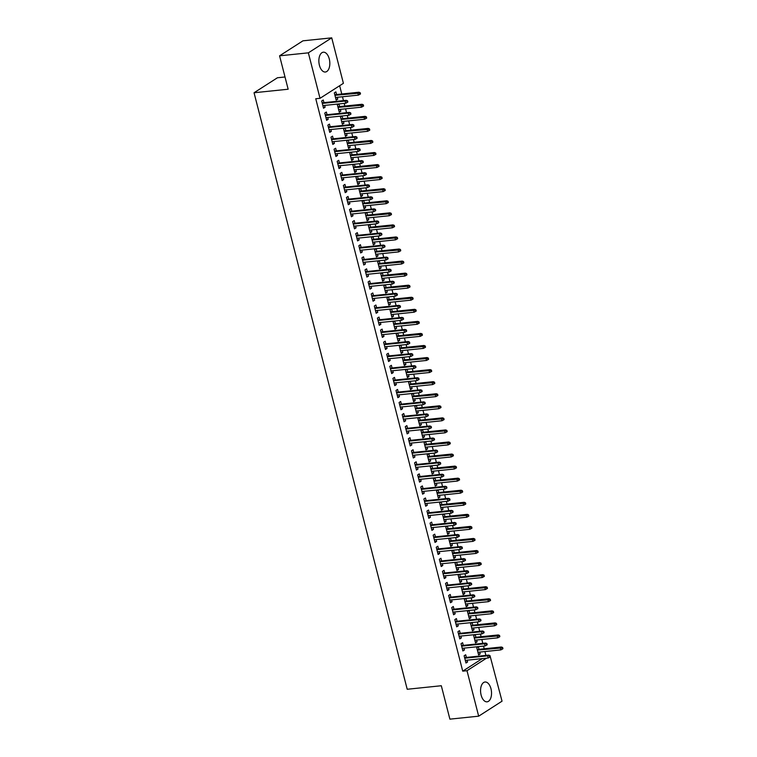 <?xml version="1.0" encoding="UTF-8"?>
<svg xmlns="http://www.w3.org/2000/svg" width="757" height="757" viewBox="0 0 757 757"><rect width="100%" height="100%" fill="white"/><g stroke="black" fill="none" stroke-linecap="round" stroke-linejoin="round"><path stroke-width="1.14" d="M481.121 695.077A9.964 5.422 -95.9 0 1 485.029 682.01A9.964 5.422 -95.9 0 1 490.981 688.756A9.964 5.422 -95.9 0 1 487.073 701.824A9.964 5.422 -95.9 0 1 481.121 695.077M319.416 65.272A9.964 5.422 -95.9 0 1 323.324 52.205A9.964 5.422 -95.9 0 1 329.276 58.951A9.964 5.422 -95.9 0 1 325.368 72.019A9.964 5.422 -95.9 0 1 319.416 65.272M485.918 655.401L484.925 651.55M484.215 648.777L483.534 646.109M482.815 643.346L481.831 639.485M481.121 636.722L480.43 634.044M479.72 631.281L478.736 627.43M478.027 624.657L477.336 621.989M476.626 619.217L475.633 615.365M474.923 612.602L474.242 609.924M473.532 607.161L472.538 603.31M471.829 600.538L471.147 597.869M470.428 595.097L469.444 591.245M468.734 588.482L468.044 585.804M467.334 583.041L466.35 579.181M465.64 576.418L464.949 573.749M464.24 570.977L463.246 567.125M462.536 564.353L461.855 561.685M461.145 558.921L460.152 555.061M459.442 552.298L458.761 549.62M458.042 546.857L457.058 543.006M456.348 540.233L455.657 537.565M454.948 534.802L453.963 530.941M453.254 528.178L452.563 525.5M451.853 522.737L450.86 518.886M450.15 516.113L449.469 513.445M448.759 510.672L447.766 506.821M447.056 504.058L446.375 501.38M445.655 498.617L444.671 494.756M443.962 491.993L443.271 489.325M442.561 486.552L441.577 482.701M440.867 479.929L440.177 477.26M439.467 474.497L438.473 470.636M437.764 467.873L437.082 465.205M436.373 462.432L435.379 458.581M434.669 455.809L433.988 453.14M433.269 450.377L432.285 446.516M431.575 443.753L430.884 441.076M430.175 438.312L429.191 434.461M428.481 431.689L427.79 429.02M427.08 426.248L426.087 422.397M425.377 419.633L424.696 416.956M423.986 414.193L422.993 410.332M422.283 407.569L421.592 404.9M420.883 402.128L419.898 398.277M419.189 395.514L418.498 392.836M417.788 390.073L416.804 386.212M416.085 383.449L415.404 380.78M414.694 378.008L413.7 374.157M412.991 371.384L412.31 368.716M411.6 365.953L410.606 362.092M409.897 359.329L409.206 356.651M408.496 353.888L407.512 350.037M406.802 347.264L406.112 344.596M405.402 341.823L404.418 337.972M403.699 335.209L403.017 332.531M402.308 329.768L401.314 325.917M400.604 323.144L399.923 320.476M399.213 317.703L398.22 313.852M397.51 311.089L396.819 308.411M396.11 305.648L395.126 301.788M394.416 299.024L393.725 296.356M393.015 293.584L392.031 289.732M391.312 286.96L390.631 284.291M389.921 281.528L388.928 277.668M388.218 274.905L387.537 272.227M386.827 269.464L385.833 265.612M385.124 262.84L384.433 260.171M383.723 257.399L382.739 253.548M382.03 250.785L381.339 248.107M380.629 245.344L379.645 241.492M378.926 238.72L378.245 236.052M377.535 233.279L376.541 229.428M375.832 226.665L375.15 223.987M374.441 221.224L373.447 217.363M372.737 214.6L372.047 211.932M371.337 209.159L370.353 205.308M369.643 202.535L368.952 199.867M368.243 197.104L367.259 193.243M366.539 190.48L365.858 187.802M365.148 185.039L364.155 181.188M363.445 178.415L362.764 175.747M362.054 172.984L361.061 169.123M360.351 166.36L359.66 163.682M358.95 160.919L357.966 157.068M357.257 154.296L356.566 151.627M355.856 148.855L354.872 145.003M354.153 142.24L353.472 139.562M352.762 136.799L351.768 132.939M351.059 130.176L350.377 127.507M349.668 124.735L348.674 120.883M347.965 118.111L347.274 115.443M346.564 112.679L345.58 108.819M344.87 106.056L344.18 103.387M343.47 100.615L342.476 96.764M341.767 93.991L339.647 85.73M490.034 655.751L502.042 701.181L478.67 716.179L466.993 670.702L486.524 658.183M285.01 76.977L277.431 77.763L254.049 92.751L407.209 689.267L441.312 685.738L449.895 719.15L478.67 716.179M254.049 92.751L288.152 89.222L279.579 55.819L302.961 40.821L331.727 37.85L343.404 83.317L320.022 98.315L308.354 52.839L331.727 37.85M475.926 637.262L475.245 634.612L473.664 635.625L475.519 642.863L477.099 641.841L476.636 640.025M463.284 645.361L462.603 642.712L461.022 643.724L462.887 650.963L464.457 649.951L463.994 648.124M469.728 613.132L469.047 610.492L467.466 611.505L469.331 618.734L470.911 617.721L470.438 615.905M457.086 621.242L456.414 618.592L454.834 619.605L456.689 626.843L458.269 625.831L457.805 624.005M463.539 589.012L462.858 586.363L461.278 587.385L463.133 594.614L464.713 593.602L464.249 591.785M450.898 597.122L450.216 594.472L448.636 595.485L450.5 602.723L452.071 601.711L451.607 599.885M457.342 564.892L456.66 562.243L455.08 563.255L456.944 570.494L458.524 569.482L458.051 567.665M444.7 573.002L444.028 570.352L442.448 571.365L444.302 578.603L445.882 577.591L445.419 575.765M451.153 540.772L450.472 538.123L448.892 539.135L450.746 546.374L452.326 545.362L451.863 543.535M438.511 548.882L437.83 546.232L436.25 547.245L438.114 554.474L439.685 553.462L439.221 551.645M444.955 516.653L444.274 514.003L442.694 515.015L444.558 522.254L446.128 521.242L445.665 519.416M432.313 524.752L431.641 522.103L430.061 523.125L431.916 530.354L433.496 529.342L433.032 527.525M438.767 492.533L438.085 489.883L436.505 490.896L438.36 498.134L439.94 497.122L439.476 495.296M426.125 500.632L425.443 497.983L423.863 498.995L425.718 506.234L427.298 505.222L426.834 503.405M432.569 468.413L431.887 465.763L430.307 466.776L432.171 474.014L433.742 473.002L433.278 471.176M419.927 476.513L419.255 473.863L417.675 474.876L419.529 482.114L421.11 481.102L420.646 479.285M426.371 444.293L425.699 441.643L424.119 442.656L425.973 449.885L427.554 448.873L427.09 447.056M413.738 452.393L413.057 449.743L411.477 450.756L413.331 457.994L414.912 456.982L414.448 455.156M420.182 420.163L419.501 417.523L417.921 418.536L419.785 425.765L421.356 424.753L420.892 422.936M407.54 428.273L406.869 425.623L405.288 426.636L407.143 433.875L408.723 432.862L408.26 431.036M413.984 396.043L413.313 393.394L411.732 394.406L413.587 401.645L415.167 400.633L414.704 398.816M401.352 404.153L400.671 401.503L399.09 402.516L400.945 409.755L402.525 408.742L402.062 406.916M407.796 371.924L407.115 369.274L405.534 370.287L407.398 377.525L408.969 376.513L408.506 374.696M395.154 380.033L394.482 377.383L392.902 378.396L394.757 385.625L396.337 384.613L395.864 382.796M401.598 347.804L400.926 345.154L399.346 346.167L401.201 353.405L402.781 352.393L402.317 350.567M388.966 355.904L388.284 353.264L386.704 354.276L388.559 361.505L390.139 360.493L389.675 358.676M395.409 323.684L394.728 321.034L393.148 322.047L395.003 329.286L396.583 328.273L396.119 326.447M382.768 331.784L382.096 329.134L380.516 330.147L382.37 337.385L383.95 336.373L383.477 334.556M389.212 299.564L388.54 296.914L386.959 297.927L388.814 305.166L390.394 304.153L389.931 302.327M376.579 307.664L375.898 305.014L374.318 306.027L376.172 313.266L377.752 312.253L377.289 310.436M383.023 275.444L382.342 272.794L380.762 273.807L382.616 281.046L384.196 280.024L383.733 278.207M370.381 283.544L369.709 280.894L368.129 281.907L369.984 289.146L371.564 288.133L371.091 286.307M376.825 251.315L376.153 248.675L374.573 249.687L376.428 256.916L378.008 255.904L377.544 254.087M364.193 259.424L363.511 256.774L361.931 257.787L363.786 265.026L365.366 264.013L364.902 262.187M370.637 227.195L369.955 224.545L368.375 225.567L370.23 232.796L371.81 231.784L371.346 229.967M357.995 235.304L357.323 232.654L355.743 233.667L357.597 240.906L359.178 239.893L358.704 238.067M364.439 203.075L363.767 200.425L362.187 201.438L364.041 208.677L365.622 207.664L365.158 205.847M351.806 211.184L351.125 208.535L349.545 209.547L351.399 216.786L352.98 215.773L352.516 213.947M358.25 178.955L357.569 176.305L355.989 177.318L357.843 184.557L359.424 183.544L358.96 181.718M345.608 187.064L344.937 184.415L343.356 185.427L345.211 192.656L346.791 191.644L346.318 189.827M352.052 154.835L351.38 152.185L349.8 153.198L351.655 160.437L353.235 159.424L352.762 157.598M339.42 162.935L338.739 160.295L337.158 161.307L339.013 168.537L340.593 167.524L340.13 165.707M345.864 130.715L345.183 128.065L343.602 129.078L345.457 136.317L347.037 135.304L346.574 133.478M333.222 138.815L332.541 136.165L330.97 137.178L332.825 144.417L334.405 143.404L333.932 141.587M339.666 106.595L338.994 103.946L337.414 104.958L339.268 112.197L340.849 111.184L340.376 109.358M327.033 114.695L326.352 112.045L324.772 113.058L326.627 120.297L328.207 119.284L327.743 117.467M320.022 98.315L315.764 98.751L462.726 671.147L482.266 658.618M323.939 102.64L323.258 99.99L321.678 101.003L323.532 108.232L325.113 107.22L324.649 105.403M336.572 94.53L335.89 91.881L334.31 92.893L336.174 100.132L337.754 99.12L337.281 97.303M330.128 126.76L329.446 124.11L327.866 125.123L329.73 132.361L331.311 131.349L330.837 129.523M342.77 118.65L342.088 116.001L340.508 117.013L342.363 124.252L343.943 123.24L343.479 121.423M336.326 150.88L335.644 148.23L334.064 149.243L335.919 156.481L337.499 155.469L337.035 153.643M348.958 142.77L348.277 140.121L346.697 141.143L348.561 148.372L350.141 147.36L349.668 145.543M342.514 174.999L341.833 172.35L340.253 173.362L342.117 180.601L343.697 179.589L343.224 177.763M355.156 166.9L354.475 164.25L352.894 165.263L354.749 172.492L356.329 171.479L355.866 169.663M348.712 199.119L348.031 196.47L346.451 197.482L348.305 204.721L349.885 203.709L349.422 201.892M361.344 191.019L360.663 188.37L359.083 189.382L360.947 196.621L362.527 195.599L362.054 193.783M354.901 223.239L354.219 220.59L352.639 221.602L354.503 228.841L356.083 227.829L355.61 226.012M367.542 215.139L366.861 212.49L365.281 213.502L367.136 220.741L368.716 219.729L368.252 217.902M361.098 247.359L360.417 244.71L358.837 245.732L360.692 252.961L362.272 251.949L361.808 250.132M373.731 239.259L373.05 236.61L371.469 237.622L373.333 244.861L374.914 243.849L374.441 242.022M367.287 271.489L366.606 268.839L365.025 269.852L366.89 277.081L368.47 276.068L367.997 274.252M379.929 263.379L379.248 260.73L377.667 261.742L379.522 268.981L381.102 267.969L380.639 266.142M373.485 295.608L372.804 292.959L371.223 293.971L373.078 301.21L374.658 300.188L374.195 298.372M386.117 287.499L385.436 284.85L383.856 285.862L385.72 293.101L387.3 292.088L386.827 290.272M379.673 319.728L378.992 317.079L377.412 318.091L379.276 325.33L380.856 324.318L380.383 322.491M392.315 311.619L391.634 308.97L390.054 309.982L391.908 317.221L393.489 316.208L393.025 314.392M385.871 343.848L385.19 341.199L383.61 342.211L385.464 349.45L387.045 348.438L386.581 346.611M398.504 335.739L397.822 333.099L396.242 334.111L398.106 341.341L399.687 340.328L399.213 338.511M392.06 367.968L391.378 365.319L389.798 366.331L391.662 373.57L393.243 372.558L392.769 370.731M404.702 359.868L404.02 357.219L402.44 358.231L404.295 365.461L405.875 364.448L405.411 362.631M398.258 392.088L397.576 389.439L395.996 390.451L397.851 397.69L399.431 396.677L398.967 394.861M410.89 383.988L410.209 381.339L408.629 382.351L410.493 389.59L412.073 388.578L411.6 386.751M404.446 416.208L403.765 413.559L402.185 414.571L404.049 421.81L405.629 420.797L405.156 418.981M417.088 408.108L416.407 405.459L414.827 406.471L416.681 413.71L418.261 412.697L417.798 410.871M410.644 440.328L409.963 437.688L408.383 438.7L410.237 445.93L411.817 444.917L411.354 443.1M423.277 432.228L422.595 429.579L421.015 430.591L422.879 437.83L424.459 436.817L423.986 434.991M416.833 464.457L416.151 461.808L414.571 462.82L416.435 470.05L418.015 469.037L417.542 467.22M429.474 456.348L428.793 453.698L427.213 454.711L429.068 461.95L430.648 460.937L430.184 459.12M423.031 488.577L422.349 485.928L420.769 486.94L422.624 494.179L424.204 493.167L423.74 491.34M435.663 480.468L434.982 477.818L433.401 478.831L435.266 486.07L436.846 485.057L436.373 483.24M429.219 512.697L428.538 510.048L426.957 511.06L428.822 518.299L430.402 517.286L429.929 515.46M441.861 504.588L441.18 501.938L439.599 502.96L441.454 510.19L443.034 509.177L442.571 507.36M435.417 536.817L434.736 534.168L433.155 535.18L435.01 542.419L436.59 541.406L436.127 539.58M448.049 528.717L447.368 526.068L445.788 527.08L447.652 534.31L449.232 533.297L448.759 531.48M441.605 560.937L440.924 558.288L439.344 559.3L441.208 566.539L442.788 565.526L442.315 563.71M454.247 552.837L453.566 550.188L451.986 551.2L453.84 558.439L455.421 557.417L454.957 555.6M447.803 585.057L447.122 582.407L445.542 583.42L447.396 590.659L448.977 589.646L448.513 587.829M460.436 576.957L459.754 574.308L458.174 575.32L460.038 582.559L461.619 581.546L461.145 579.72M453.992 609.177L453.311 606.527L451.73 607.549L453.594 614.779L455.175 613.766L454.702 611.949M466.634 601.077L465.952 598.427L464.372 599.44L466.227 606.679L467.807 605.666L467.343 603.84M460.19 633.306L459.508 630.657L457.928 631.669L459.783 638.899L461.363 637.886L460.899 636.069M472.822 625.197L472.141 622.547L470.561 623.56L472.425 630.799L474.005 629.786L473.532 627.96M466.378 657.426L465.697 654.777L464.117 655.789L465.981 663.028L467.561 662.006L467.088 660.189M479.02 649.317L478.339 646.667L476.759 647.68L478.613 654.919L480.193 653.906L479.73 652.089M279.579 55.819L308.354 52.839M462.726 671.147L466.993 670.702M323.324 107.409L325.113 107.22M335.957 99.309L337.754 99.12M326.418 119.474L328.207 119.284M339.051 111.364L340.849 111.184M329.513 131.529L331.311 131.349M342.155 123.429L343.943 123.24M332.607 143.593L334.405 143.404M345.249 135.484L347.037 135.304M335.711 155.649L337.499 155.469M348.343 147.549L350.141 147.36M338.805 167.713L340.593 167.524M351.437 159.604L353.235 159.424M341.899 179.769L343.697 179.589M354.541 171.669L356.329 171.479M344.993 191.833L346.791 191.644M357.635 183.733L359.424 183.544M348.097 203.898L349.885 203.709M360.729 195.789L362.527 195.599M351.191 215.953L352.98 215.773M363.833 207.853L365.622 207.664M354.285 228.018L356.083 227.829M366.927 219.909L368.716 219.729M357.38 240.073L359.178 239.893M370.022 231.973L371.81 231.784M360.483 252.138L362.272 251.949M373.116 244.028L374.914 243.849M363.578 264.193L365.366 264.013M376.22 256.093L378.008 255.904M366.672 276.258L368.47 276.068M379.314 268.148L381.102 267.969M369.766 288.313L371.564 288.133M382.408 280.213L384.196 280.024M372.87 300.378L374.658 300.188M385.502 292.278L387.3 292.088M375.964 312.442L377.752 312.253M388.606 304.333L390.394 304.153M379.058 324.498L380.856 324.318M391.7 316.398L393.489 316.208M382.153 336.562L383.95 336.373M394.794 328.453L396.583 328.273M385.256 348.617L387.045 348.438M397.889 340.518L399.687 340.328M388.35 360.682L390.139 360.493M400.992 352.573L402.781 352.393M391.445 372.737L393.243 372.558M404.087 364.637L405.875 364.448M394.548 384.802L396.337 384.613M407.181 376.702L408.969 376.513M397.643 396.867L399.431 396.677M410.275 388.757L412.073 388.578M400.737 408.922L402.525 408.742M413.379 400.822L415.167 400.633M403.831 420.987L405.629 420.797M416.473 412.877L418.261 412.697M406.935 433.042L408.723 432.862M419.567 424.942L421.356 424.753M410.029 445.107L411.817 444.917M422.661 436.997L424.459 436.817M413.123 457.162L414.912 456.982M425.765 449.062L427.554 448.873M416.218 469.226L418.015 469.037M428.859 461.127L430.648 460.937M419.321 481.291L421.11 481.102M431.954 473.182L433.742 473.002M422.415 493.346L424.204 493.167M435.048 485.246L436.846 485.057M425.51 505.411L427.298 505.222M438.152 497.302L439.94 497.122M428.604 517.466L430.402 517.286M441.246 509.366L443.034 509.177M431.708 529.531L433.496 529.342M444.34 521.422L446.128 521.242M434.802 541.586L436.59 541.406M447.434 533.486L449.232 533.297M437.896 553.651L439.685 553.462M450.538 545.551L452.326 545.362M440.99 565.716L442.788 565.526M453.632 557.606L455.421 557.417M444.094 577.771L445.882 577.591M456.726 569.671L458.524 569.482M447.188 589.835L448.977 589.646M459.821 581.726L461.619 581.546M450.283 601.891L452.071 601.711M462.924 593.791L464.713 593.602M453.377 613.955L455.175 613.766M466.019 605.846L467.807 605.666M456.48 626.011L458.269 625.831M469.113 617.911L470.911 617.721M459.575 638.075L461.363 637.886M472.207 629.966L474.005 629.786M462.669 650.131L464.457 649.951M475.311 642.031L477.099 641.841M465.763 662.195L467.561 662.006M478.405 654.095L480.193 653.906M346.924 101.23L347.236 102.432L347.87 102.034L347.558 100.823L345.164 101.05L345.722 103.226L322.851 105.592M322.293 103.416L345.164 101.05L346.299 100.321L322.141 102.82M347.558 100.823L346.299 100.321M345.722 103.226L347.236 102.432M359.868 94.332L360.502 93.925L360.19 92.723L359.566 93.13L359.868 94.332L358.354 95.117L357.796 92.95L358.941 92.222L334.783 94.72M359.566 93.13L334.935 95.316M358.354 95.117L335.493 97.483M358.941 92.222L360.19 92.723M350.018 113.295L350.33 114.496L350.964 114.089L350.652 112.888L348.258 113.115L348.816 115.282L325.955 117.647M325.396 115.48L348.258 113.115L349.393 112.386L325.236 114.884M350.652 112.888L349.393 112.386M348.816 115.282L350.33 114.496M353.122 125.35L353.424 126.561L354.058 126.154L353.746 124.943L351.352 125.17L351.91 127.346L329.049 129.712M328.491 127.536L351.352 125.17L352.488 124.441L328.339 126.939M353.746 124.943L352.488 124.441M351.91 127.346L353.424 126.561M362.972 106.396L363.597 105.989L363.294 104.778L362.66 105.185L362.972 106.396L361.449 107.182L360.9 105.005L362.035 104.277L337.877 106.775M362.66 105.185L338.029 107.371M361.449 107.182L338.587 109.547M362.035 104.277L363.294 104.778M366.066 118.452L366.7 118.045L366.388 116.843L365.754 117.25L366.066 118.452L364.552 119.237L363.994 117.07L365.129 116.341L340.972 118.84M365.754 117.25L341.123 119.436M364.552 119.237L341.681 121.603M365.129 116.341L366.388 116.843M356.216 137.414L356.519 138.616L357.153 138.209L356.85 137.008L354.456 137.235L355.005 139.402L332.143 141.767M331.585 139.6L354.456 137.235L355.591 136.506L331.434 139.004M356.85 137.008L355.591 136.506M355.005 139.402L356.519 138.616M359.31 149.47L359.622 150.681L360.256 150.274L359.944 149.063L357.55 149.299L358.108 151.466L335.237 153.832M334.679 151.655L357.55 149.299L358.686 148.561L334.528 151.059M359.944 149.063L358.686 148.561M358.108 151.466L359.622 150.681M369.161 130.516L369.795 130.109L369.482 128.898L368.848 129.305L369.161 130.516L367.647 131.302L367.088 129.135L368.224 128.397L344.075 130.895M368.848 129.305L344.227 131.491M367.647 131.302L344.785 133.667M368.224 128.397L369.482 128.898M372.255 142.571L372.889 142.165L372.576 140.963L371.952 141.37L372.255 142.571L370.741 143.366L370.182 141.19L371.327 140.461L347.17 142.959M371.952 141.37L347.321 143.556M370.741 143.366L347.879 145.722M371.327 140.461L372.576 140.963M362.404 161.534L362.717 162.736L363.351 162.329L363.038 161.127L360.644 161.355L361.203 163.531L338.341 165.887M337.783 163.72L360.644 161.355L361.78 160.626L337.622 163.124M363.038 161.127L361.78 160.626M361.203 163.531L362.717 162.736M375.358 154.636L375.983 154.229L375.68 153.028L375.046 153.425L375.358 154.636L373.844 155.422L373.286 153.255L374.422 152.526L350.264 155.024M375.046 153.425L350.415 155.62M373.844 155.422L350.974 157.787M374.422 152.526L375.68 153.028M365.508 173.59L365.811 174.801L366.445 174.394L366.133 173.192L363.738 173.419L364.297 175.586L341.435 177.952M340.877 175.785L363.738 173.419L364.883 172.691L340.726 175.189M366.133 173.192L364.883 172.691M364.297 175.586L365.811 174.801M378.453 166.691L379.087 166.294L378.774 165.083L378.14 165.49L378.453 166.691L376.939 167.486L376.38 165.31L377.516 164.581L353.358 167.079M378.14 165.49L353.51 167.675M376.939 167.486L354.068 169.852M377.516 164.581L378.774 165.083M368.602 185.654L368.905 186.856L369.539 186.459L369.236 185.247L366.842 185.474L367.391 187.651L344.53 190.016M343.971 187.84L366.842 185.474L367.978 184.746L343.82 187.244M369.236 185.247L367.978 184.746M367.391 187.651L368.905 186.856M371.696 197.719L372.009 198.921L372.643 198.514L372.33 197.312L369.936 197.539L370.495 199.706L347.624 202.072M347.066 199.905L369.936 197.539L371.072 196.811L346.914 199.309M372.33 197.312L371.072 196.811M370.495 199.706L372.009 198.921M374.791 209.774L375.103 210.985L375.737 210.578L375.425 209.367L373.031 209.594L373.589 211.771L350.728 214.136M350.169 211.96L373.031 209.594L374.166 208.866L350.008 211.364M375.425 209.367L374.166 208.866M373.589 211.771L375.103 210.985M377.894 221.839L378.197 223.041L378.831 222.634L378.519 221.432L376.125 221.659L376.683 223.826L353.822 226.192M353.264 224.025L376.125 221.659L377.27 220.93L353.112 223.429M378.519 221.432L377.27 220.93M376.683 223.826L378.197 223.041M380.989 233.894L381.301 235.105L381.925 234.698L381.623 233.487L379.229 233.724L379.777 235.891L356.916 238.256M356.358 236.08L379.229 233.724L380.364 232.986L356.206 235.484M381.623 233.487L380.364 232.986M379.777 235.891L381.301 235.105M384.083 245.959L384.395 247.16L385.029 246.754L384.717 245.552L382.323 245.779L382.881 247.955L360.01 250.312M359.452 248.145L382.323 245.779L383.458 245.05L359.301 247.548M384.717 245.552L383.458 245.05M382.881 247.955L384.395 247.16M387.177 258.014L387.489 259.225L388.123 258.818L387.811 257.617L385.417 257.844L385.975 260.011L363.114 262.376M362.556 260.209L385.417 257.844L386.553 257.115L362.395 259.613M387.811 257.617L386.553 257.115M385.975 260.011L387.489 259.225M390.281 270.079L390.584 271.28L391.218 270.883L390.905 269.672L388.511 269.899L389.07 272.075L366.208 274.431M365.65 272.265L388.511 269.899L389.656 269.17L365.499 271.668M390.905 269.672L389.656 269.17M389.07 272.075L390.584 271.28M393.375 282.143L393.687 283.345L394.312 282.938L394.009 281.736L391.615 281.964L392.164 284.13L369.302 286.496M368.744 284.329L391.615 281.964L392.751 281.235L368.593 283.733M394.009 281.736L392.751 281.235M392.164 284.13L393.687 283.345M396.469 294.199L396.782 295.41L397.416 295.003L397.103 293.792L394.709 294.019L395.268 296.195L372.397 298.561M371.838 296.384L394.709 294.019L395.845 293.29L371.687 295.788M397.103 293.792L395.845 293.29M395.268 296.195L396.782 295.41M399.564 306.263L399.876 307.465L400.51 307.058L400.198 305.856L397.803 306.083L398.362 308.25L375.5 310.616M374.942 308.449L397.803 306.083L398.939 305.355L374.791 307.853M400.198 305.856L398.939 305.355M398.362 308.25L399.876 307.465M402.667 318.318L402.97 319.53L403.604 319.123L403.292 317.912L400.898 318.139L401.456 320.315L378.595 322.681M378.036 320.504L400.898 318.139L402.043 317.41L377.885 319.908M403.292 317.912L402.043 317.41M401.456 320.315L402.97 319.53M405.761 330.383L406.074 331.585L406.698 331.178L406.395 329.976L404.001 330.203L404.56 332.37L381.689 334.736M381.131 332.569L404.001 330.203L405.137 329.475L380.979 331.973M406.395 329.976L405.137 329.475M404.56 332.37L406.074 331.585M408.856 342.438L409.168 343.65L409.802 343.243L409.49 342.041L407.096 342.268L407.654 344.435L384.783 346.801M384.225 344.624L407.096 342.268L408.231 341.539L384.073 344.028M409.49 342.041L408.231 341.539M407.654 344.435L409.168 343.65M411.95 354.503L412.262 355.705L412.896 355.307L412.584 354.096L410.19 354.323L410.748 356.5L387.887 358.856M387.329 356.689L410.19 354.323L411.325 353.595L387.177 356.093M412.584 354.096L411.325 353.595M410.748 356.5L412.262 355.705M415.054 366.558L415.356 367.77L415.99 367.363L415.678 366.161L413.284 366.388L413.842 368.555L390.981 370.921M390.423 368.754L413.284 366.388L414.429 365.659L390.271 368.157M415.678 366.161L414.429 365.659M413.842 368.555L415.356 367.77M418.148 378.623L418.46 379.825L419.085 379.427L418.782 378.216L416.388 378.443L416.946 380.62L394.075 382.985M393.517 380.809L416.388 378.443L417.523 377.715L393.366 380.213M418.782 378.216L417.523 377.715M416.946 380.62L418.46 379.825M421.242 390.688L421.554 391.889L422.188 391.483L421.876 390.281L419.482 390.508L420.04 392.675L397.17 395.04M396.611 392.874L419.482 390.508L420.618 389.779L396.46 392.277M421.876 390.281L420.618 389.779M420.04 392.675L421.554 391.889M424.336 402.743L424.649 403.954L425.283 403.547L424.97 402.336L422.576 402.563L423.135 404.74L400.273 407.105M399.715 404.929L422.576 402.563L423.712 401.835L399.564 404.333M424.97 402.336L423.712 401.835M423.135 404.74L424.649 403.954M427.44 414.808L427.743 416.009L428.377 415.602L428.065 414.401L425.671 414.628L426.229 416.795L403.367 419.16M402.809 416.993L425.671 414.628L426.816 413.899L402.658 416.397M428.065 414.401L426.816 413.899M426.229 416.795L427.743 416.009M430.534 426.863L430.847 428.074L431.471 427.667L431.168 426.456L428.774 426.693L429.333 428.859L406.462 431.225M405.903 429.049L428.774 426.693L429.91 425.964L405.752 428.453M431.168 426.456L429.91 425.964M429.333 428.859L430.847 428.074M433.629 438.928L433.941 440.129L434.575 439.732L434.263 438.521L431.868 438.748L432.427 440.924L409.556 443.28M408.998 441.113L431.868 438.748L433.004 438.019L408.846 440.517M434.263 438.521L433.004 438.019M432.427 440.924L433.941 440.129M436.723 450.983L437.035 452.194L437.669 451.787L437.357 450.585L434.963 450.812L435.521 452.979L412.66 455.345M412.101 453.178L434.963 450.812L436.098 450.084L411.95 452.582M437.357 450.585L436.098 450.084M435.521 452.979L437.035 452.194M439.826 463.047L440.129 464.249L440.763 463.852L440.451 462.641L438.057 462.868L438.615 465.044L415.754 467.41M415.196 465.233L438.057 462.868L439.202 462.139L415.044 464.637M440.451 462.641L439.202 462.139M438.615 465.044L440.129 464.249M442.921 475.112L443.233 476.314L443.857 475.907L443.555 474.705L441.161 474.932L441.719 477.099L418.848 479.465M418.29 477.298L441.161 474.932L442.296 474.204L418.138 476.702M443.555 474.705L442.296 474.204M441.719 477.099L443.233 476.314M446.015 487.167L446.327 488.379L446.961 487.972L446.649 486.76L444.255 486.988L444.813 489.164L421.942 491.53M421.384 489.353L444.255 486.988L445.39 486.259L421.233 488.757M446.649 486.76L445.39 486.259M444.813 489.164L446.327 488.379M449.109 499.232L449.421 500.434L450.055 500.027L449.743 498.825L447.349 499.052L447.907 501.219L425.046 503.585M424.488 501.418L447.349 499.052L448.485 498.324L424.336 500.822M449.743 498.825L448.485 498.324M447.907 501.219L449.421 500.434M452.213 511.287L452.516 512.498L453.15 512.092L452.837 510.88L450.443 511.117L451.002 513.284L428.14 515.649M427.582 513.473L450.443 511.117L451.588 510.379L427.431 512.877M452.837 510.88L451.588 510.379M451.002 513.284L452.516 512.498M455.307 523.352L455.619 524.554L456.244 524.147L455.941 522.945L453.547 523.172L454.105 525.349L431.235 527.705M430.676 525.538L453.547 523.172L454.683 522.444L430.525 524.942M455.941 522.945L454.683 522.444M454.105 525.349L455.619 524.554M458.401 535.407L458.714 536.618L459.348 536.211L459.035 535.01L456.641 535.237L457.2 537.404L434.329 539.769M433.77 537.602L456.641 535.237L457.777 534.508L433.619 537.006M459.035 535.01L457.777 534.508M457.2 537.404L458.714 536.618M461.496 547.472L461.808 548.674L462.442 548.276L462.13 547.065L459.736 547.292L460.294 549.468L437.432 551.834M436.874 549.658L459.736 547.292L460.871 546.563L436.723 549.062M462.13 547.065L460.871 546.563M460.294 549.468L461.808 548.674M464.599 559.537L464.902 560.738L465.536 560.331L465.224 559.13L462.83 559.357L463.388 561.524L440.527 563.889M439.968 561.722L462.83 559.357L463.975 558.628L439.817 561.126M465.224 559.13L463.975 558.628M463.388 561.524L464.902 560.738M467.694 571.592L468.006 572.803L468.63 572.396L468.328 571.185L465.933 571.412L466.492 573.588L443.621 575.954M443.063 573.778L465.933 571.412L467.069 570.683L442.911 573.181M468.328 571.185L467.069 570.683M466.492 573.588L468.006 572.803M470.788 583.656L471.1 584.858L471.734 584.451L471.422 583.25L469.028 583.477L469.586 585.644L446.715 588.009M446.157 585.842L469.028 583.477L470.163 582.748L446.005 585.246M471.422 583.25L470.163 582.748M469.586 585.644L471.1 584.858M473.882 595.712L474.194 596.923L474.828 596.516L474.516 595.305L472.122 595.541L472.68 597.708L449.819 600.074M449.261 597.898L472.122 595.541L473.257 594.803L449.109 597.301M474.516 595.305L473.257 594.803M472.68 597.708L474.194 596.923M476.986 607.776L477.288 608.978L477.922 608.571L477.61 607.369L475.216 607.597L475.775 609.773L452.913 612.129M452.355 609.962L475.216 607.597L476.361 606.868L452.203 609.366M477.61 607.369L476.361 606.868M475.775 609.773L477.288 608.978M480.08 619.832L480.392 621.043L481.017 620.636L480.714 619.434L478.32 619.661L478.878 621.828L456.007 624.194M455.449 622.027L478.32 619.661L479.455 618.933L455.298 621.431M480.714 619.434L479.455 618.933M478.878 621.828L480.392 621.043M381.547 178.756L382.181 178.349L381.869 177.147L381.235 177.554L381.547 178.756L380.033 179.541L379.475 177.375L380.61 176.646L356.462 179.144M381.235 177.554L356.613 179.74M380.033 179.541L357.172 181.907M380.61 176.646L381.869 177.147M384.641 190.821L385.275 190.414L384.963 189.203L384.338 189.61L384.641 190.821L383.127 191.606L382.569 189.43L383.714 188.701L359.556 191.199M384.338 189.61L359.707 191.795M383.127 191.606L360.266 193.972M383.714 188.701L384.963 189.203M387.745 202.876L388.369 202.469L388.067 201.267L387.433 201.674L387.745 202.876L386.231 203.661L385.673 201.494L386.808 200.766L362.65 203.264M387.433 201.674L362.802 203.86M386.231 203.661L363.36 206.027M386.808 200.766L388.067 201.267M390.839 214.941L391.473 214.534L391.161 213.323L390.527 213.729L390.839 214.941L389.325 215.726L388.767 213.559L389.902 212.821L365.745 215.319M390.527 213.729L365.896 215.915M389.325 215.726L366.454 218.092M389.902 212.821L391.161 213.323M393.933 226.996L394.567 226.589L394.255 225.387L393.621 225.794L393.933 226.996L392.419 227.791L391.861 225.614L392.997 224.886L368.848 227.384M393.621 225.794L369 227.98M392.419 227.791L369.558 230.147M392.997 224.886L394.255 225.387M397.028 239.061L397.662 238.654L397.349 237.452L396.725 237.849L397.028 239.061L395.514 239.846L394.955 237.679L396.1 236.95L371.942 239.449M396.725 237.849L372.094 240.035M395.514 239.846L372.652 242.212M396.1 236.95L397.349 237.452M400.131 251.116L400.756 250.718L400.453 249.507L399.819 249.914L400.131 251.116L398.617 251.911L398.059 249.734L399.194 249.006L375.037 251.504M399.819 249.914L375.188 252.1M398.617 251.911L375.746 254.267M399.194 249.006L400.453 249.507M403.226 263.181L403.86 262.774L403.547 261.572L402.913 261.969L403.226 263.181L401.712 263.966L401.153 261.799L402.289 261.07L378.131 263.568M402.913 261.969L378.282 264.165M401.712 263.966L378.841 266.332M402.289 261.07L403.547 261.572M406.32 275.245L406.954 274.838L406.641 273.627L406.007 274.034L406.32 275.245L404.806 276.031L404.247 273.854L405.383 273.126L381.235 275.624M406.007 274.034L381.386 276.22M404.806 276.031L381.944 278.396M405.383 273.126L406.641 273.627M409.414 287.3L410.048 286.894L409.736 285.692L409.111 286.099L409.414 287.3L407.9 288.086L407.342 285.919L408.487 285.19L384.329 287.688M409.111 286.099L384.48 288.285M407.9 288.086L385.039 290.451M408.487 285.19L409.736 285.692M412.518 299.365L413.142 298.958L412.839 297.747L412.205 298.154L412.518 299.365L411.004 300.151L410.445 297.974L411.581 297.246L387.423 299.744M412.205 298.154L387.575 300.34M411.004 300.151L388.133 302.516M411.581 297.246L412.839 297.747M415.612 311.42L416.246 311.013L415.934 309.812L415.3 310.219L415.612 311.42L414.098 312.206L413.54 310.039L414.675 309.31L390.517 311.808M415.3 310.219L390.669 312.404M414.098 312.206L391.227 314.571M414.675 309.31L415.934 309.812M418.706 323.485L419.34 323.078L419.028 321.876L418.394 322.274L418.706 323.485L417.192 324.27L416.634 322.103L417.769 321.375L393.621 323.864M418.394 322.274L393.772 324.46M417.192 324.27L394.331 326.636M417.769 321.375L419.028 321.876M421.8 335.54L422.434 335.143L422.122 333.932L421.498 334.339L421.8 335.54L420.286 336.335L419.728 334.159L420.873 333.43L396.715 335.928M421.498 334.339L396.867 336.524M420.286 336.335L397.425 338.691M420.873 333.43L422.122 333.932M424.904 347.605L425.529 347.198L425.226 345.996L424.592 346.394L424.904 347.605L423.39 348.39L422.832 346.223L423.967 345.495L399.81 347.993M424.592 346.394L399.961 348.589M423.39 348.39L400.519 350.756M423.967 345.495L425.226 345.996M427.998 359.66L428.632 359.263L428.32 358.052L427.686 358.458L427.998 359.66L426.484 360.455L425.926 358.279L427.062 357.55L402.904 360.048M427.686 358.458L403.055 360.644M426.484 360.455L403.613 362.821M427.062 357.55L428.32 358.052M431.093 371.725L431.727 371.318L431.414 370.116L430.78 370.523L431.093 371.725L429.579 372.51L429.02 370.343L430.156 369.615L406.007 372.113M430.78 370.523L406.159 372.709M429.579 372.51L406.717 374.876M430.156 369.615L431.414 370.116M434.187 383.79L434.821 383.383L434.509 382.171L433.884 382.578L434.187 383.79L432.673 384.575L432.115 382.399L433.259 381.67L409.102 384.168M433.884 382.578L409.253 384.764M432.673 384.575L409.811 386.941M433.259 381.67L434.509 382.171M437.291 395.845L437.915 395.438L437.612 394.236L436.978 394.643L437.291 395.845L435.777 396.63L435.218 394.463L436.354 393.735L412.196 396.233M436.978 394.643L412.347 396.829M435.777 396.63L412.906 398.996M436.354 393.735L437.612 394.236M440.385 407.909L441.019 407.503L440.706 406.291L440.072 406.698L440.385 407.909L438.871 408.695L438.312 406.528L439.448 405.79L415.29 408.288M440.072 406.698L415.442 408.884M438.871 408.695L416 411.06M439.448 405.79L440.706 406.291M443.479 419.965L444.113 419.558L443.801 418.356L443.167 418.763L443.479 419.965L441.965 420.76L441.407 418.583L442.542 417.855L418.394 420.353M443.167 418.763L418.545 420.949M441.965 420.76L419.104 423.116M442.542 417.855L443.801 418.356M446.573 432.029L447.207 431.622L446.895 430.421L446.27 430.818L446.573 432.029L445.059 432.815L444.501 430.648L445.646 429.919L421.488 432.417M446.27 430.818L421.64 433.013M445.059 432.815L422.198 435.18M445.646 429.919L446.895 430.421M449.677 444.085L450.301 443.687L449.999 442.476L449.365 442.883L449.677 444.085L448.163 444.879L447.605 442.703L448.74 441.974L424.582 444.473M449.365 442.883L424.734 445.069M448.163 444.879L425.292 447.245M448.74 441.974L449.999 442.476M452.771 456.149L453.405 455.742L453.093 454.541L452.459 454.948L452.771 456.149L451.257 456.935L450.699 454.768L451.834 454.039L427.677 456.537M452.459 454.948L427.837 457.133M451.257 456.935L428.386 459.3M451.834 454.039L453.093 454.541M455.865 468.214L456.499 467.807L456.187 466.596L455.553 467.003L455.865 468.214L454.351 468.999L453.793 466.823L454.929 466.094L430.78 468.592M455.553 467.003L430.932 469.189M454.351 468.999L431.49 471.365M454.929 466.094L456.187 466.596M458.96 480.269L459.594 479.862L459.281 478.661L458.657 479.067L458.96 480.269L457.446 481.055L456.887 478.888L458.032 478.159L433.875 480.657M458.657 479.067L434.026 481.253M457.446 481.055L434.584 483.42M458.032 478.159L459.281 478.661M462.063 492.334L462.688 491.927L462.385 490.716L461.751 491.123L462.063 492.334L460.549 493.119L459.991 490.952L461.127 490.214L436.969 492.712M461.751 491.123L437.12 493.309M460.549 493.119L437.678 495.485M461.127 490.214L462.385 490.716M465.158 504.389L465.792 503.982L465.479 502.78L464.845 503.187L465.158 504.389L463.644 505.184L463.085 503.008L464.221 502.279L440.063 504.777M464.845 503.187L440.224 505.373M463.644 505.184L440.773 507.54M464.221 502.279L465.479 502.78M468.252 516.454L468.886 516.047L468.574 514.845L467.94 515.243L468.252 516.454L466.738 517.239L466.18 515.072L467.315 514.344L443.167 516.842M467.94 515.243L443.318 517.438M466.738 517.239L443.876 519.605M467.315 514.344L468.574 514.845M471.346 528.509L471.98 528.112L471.668 526.9L471.043 527.307L471.346 528.509L469.832 529.304L469.274 527.127L470.419 526.399L446.261 528.897M471.043 527.307L446.412 529.493M469.832 529.304L446.971 531.669M470.419 526.399L471.668 526.9M474.45 540.574L475.074 540.167L474.771 538.965L474.137 539.372L474.45 540.574L472.936 541.359L472.377 539.192L473.513 538.464L449.355 540.962M474.137 539.372L449.507 541.558M472.936 541.359L450.065 543.725M473.513 538.464L474.771 538.965M477.544 552.638L478.178 552.232L477.866 551.02L477.232 551.427L477.544 552.638L476.03 553.424L475.472 551.247L476.607 550.519L452.449 553.017M477.232 551.427L452.61 553.613M476.03 553.424L453.159 555.789M476.607 550.519L477.866 551.02M480.638 564.694L481.272 564.287L480.96 563.085L480.326 563.492L480.638 564.694L479.124 565.479L478.566 563.312L479.701 562.583L455.553 565.082M480.326 563.492L455.705 565.678M479.124 565.479L456.263 567.845M479.701 562.583L480.96 563.085M483.732 576.758L484.366 576.351L484.054 575.14L483.43 575.547L483.732 576.758L482.218 577.544L481.66 575.377L482.805 574.639L458.647 577.137M483.43 575.547L458.799 577.733M482.218 577.544L459.357 579.909M482.805 574.639L484.054 575.14M486.836 588.814L487.461 588.407L487.158 587.205L486.524 587.612L486.836 588.814L485.322 589.599L484.764 587.432L485.899 586.703L461.742 589.201M486.524 587.612L461.893 589.798M485.322 589.599L462.451 591.965M485.899 586.703L487.158 587.205M489.93 600.878L490.564 600.471L490.252 599.27L489.618 599.667L489.93 600.878L488.416 601.664L487.858 599.497L488.994 598.768L464.836 601.266M489.618 599.667L464.997 601.853M488.416 601.664L465.546 604.029M488.994 598.768L490.252 599.27M493.025 612.933L493.659 612.536L493.346 611.325L492.712 611.732L493.025 612.933L491.511 613.728L490.952 611.552L492.088 610.823L467.94 613.321M492.712 611.732L468.091 613.918M491.511 613.728L468.649 616.084M492.088 610.823L493.346 611.325M483.174 631.896L483.486 633.098L484.12 632.701L483.808 631.489L481.414 631.716L481.972 633.893L459.102 636.249M458.553 634.082L481.414 631.716L482.55 630.988L458.392 633.486M483.808 631.489L482.55 630.988M481.972 633.893L483.486 633.098M496.119 624.998L496.753 624.591L496.441 623.389L495.816 623.787L496.119 624.998L494.605 625.784L494.047 623.617L495.192 622.888L471.034 625.386M495.816 623.787L471.185 625.982M494.605 625.784L471.743 628.149M495.192 622.888L496.441 623.389M486.268 643.961L486.581 645.163L487.215 644.756L486.902 643.554L484.508 643.781L485.067 645.948L462.205 648.314M461.647 646.147L484.508 643.781L485.644 643.053L461.496 645.551M486.902 643.554L485.644 643.053M485.067 645.948L486.581 645.163M499.223 637.063L499.847 636.656L499.544 635.445L498.91 635.852L499.223 637.063L497.709 637.848L497.15 635.672L498.286 634.943L474.128 637.441M498.91 635.852L474.279 638.037M497.709 637.848L474.838 640.214M498.286 634.943L499.544 635.445M489.372 656.016L489.675 657.227L490.309 656.821L489.997 655.609L487.603 655.836L488.161 658.013L465.3 660.378M464.741 658.202L487.603 655.836L488.748 655.108L464.59 657.606M489.997 655.609L488.748 655.108M488.161 658.013L489.675 657.227M502.317 649.118L502.951 648.711L502.639 647.509L502.005 647.916L502.317 649.118L500.803 649.903L500.245 647.737L501.38 647.008L477.222 649.506M502.005 647.916L477.383 650.102M500.803 649.903L477.932 652.269M501.38 647.008L502.639 647.509"/></g></svg>
